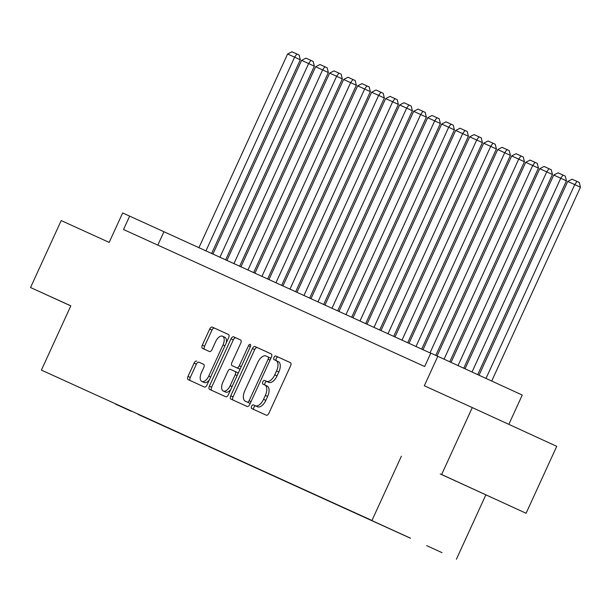 <?xml version="1.0" encoding="UTF-8"?>
<svg xmlns="http://www.w3.org/2000/svg" width="611" height="611" viewBox="0 0 611 611"><rect width="100%" height="100%" fill="white"/><g stroke="black" fill="none" stroke-linecap="round" stroke-linejoin="round"><path stroke-width="0.92" d="M251.602 406.292A2.024 1.054 -65.3 0 0 251.724 408.568L266.335 415.213A2.887 1.512 -65.3 0 0 268.909 413.212L290.569 365.897A2.887 1.512 -65.3 0 0 290.401 362.644L275.79 355.999A2.024 1.054 -65.3 0 0 273.988 357.404A2.024 1.054 -65.3 0 0 274.11 359.68L275.996 360.536A9.249 4.835 -65.3 0 1 276.004 360.543A9.249 4.835 -65.3 0 1 276.546 370.953L274.744 374.894A9.249 4.835 -65.3 0 1 266.495 381.302L264.601 380.447A2.024 1.054 -65.3 0 0 262.799 381.844A2.024 1.054 -65.3 0 0 262.913 384.12L264.807 384.983A9.249 4.835 -65.3 0 1 264.815 384.983A9.249 4.835 -65.3 0 1 265.357 395.393L263.547 399.334A9.249 4.835 -65.3 0 1 255.299 405.75L253.412 404.887A2.024 1.054 -65.3 0 0 251.602 406.292M264.823 384.991L267.091 386.03A9.249 4.835 -65.3 0 0 267.091 386.03A9.249 4.835 -65.3 0 1 267.641 396.44L265.831 400.388A9.249 4.835 -65.3 0 1 257.582 406.796L255.696 405.933A2.024 1.054 -65.3 0 0 253.886 407.338A2.024 1.054 -65.3 0 0 253.924 409.569M290.5 362.697L278.074 357.045A2.024 1.054 -65.3 0 0 276.271 358.451A2.024 1.054 -65.3 0 0 276.309 360.681M278.288 361.59L276.004 360.543L278.28 361.59A9.249 4.835 -65.3 0 0 278.28 361.59A9.249 4.835 -65.3 0 1 278.83 372L277.027 375.941A9.249 4.835 -65.3 0 1 268.771 382.349L266.885 381.493A2.024 1.054 -65.3 0 0 265.082 382.891A2.024 1.054 -65.3 0 0 265.121 385.129M131.334 411.333L115.464 404.062L131.334 411.333M196.658 361.124A2.887 1.512 -65.3 0 0 194.077 363.133L188.005 376.407A2.887 1.512 -65.3 0 0 188.173 379.652L204.395 387.038A2.887 1.512 -65.3 0 0 206.976 385.037L228.636 337.723A2.887 1.512 -65.3 0 0 228.468 334.469L212.238 327.091A2.887 1.512 -65.3 0 0 209.665 329.092L202.325 345.123A2.887 1.512 -65.3 0 0 202.493 348.377L209.436 351.539A2.887 1.512 -65.3 0 0 212.017 349.538L215.652 341.587A7.729 4.04 -65.3 0 1 222.557 336.226A7.729 4.04 -65.3 0 1 223.007 344.932L208.748 376.078A7.729 4.04 -65.3 0 1 201.844 381.432A7.729 4.04 -65.3 0 1 201.393 372.733L203.769 367.539A2.887 1.512 -65.3 0 0 203.6 364.286L198.942 362.178A2.887 1.512 -65.3 0 0 196.36 364.179L190.281 377.453A2.887 1.512 -65.3 0 0 190.357 380.645M441.638 474.526L526.079 513.278L441.638 474.526L472.288 407.583L424.317 385.762L437.804 356.305L430.801 353.12L424.668 366.508L123.529 229.522L129.662 216.134L122.658 212.949L109.17 242.399L61.199 220.579L30.55 287.521L70.792 305.905M401.374 456.211L371.954 520.473L41.395 370.106L70.823 305.836L30.55 287.521M230.759 395.852A2.887 1.512 -65.3 0 0 230.927 399.105L247.157 406.491A2.887 1.512 -65.3 0 0 249.731 404.482L271.391 357.175A2.887 1.512 -65.3 0 0 271.223 353.922L255.001 346.544A2.887 1.512 -65.3 0 0 252.419 348.545L230.759 395.852L233.043 396.898A2.887 1.512 -65.3 0 0 233.112 400.098M225.772 396.76L209.55 389.383A2.887 1.512 -65.3 0 1 209.382 386.129L231.042 338.815A2.887 1.512 -65.3 0 1 233.616 336.814L240.566 339.976A2.887 1.512 -65.3 0 1 240.734 343.229L231.951 362.415A2.887 1.512 -65.3 0 0 232.119 365.668L236.724 367.761A2.887 1.512 -65.3 0 0 239.306 365.76L248.448 345.788A2.024 1.054 -65.3 0 1 250.258 344.383A2.024 1.054 -65.3 0 1 250.373 346.658L228.354 394.759A2.887 1.512 -65.3 0 1 225.772 396.76M472.288 407.583L556.728 446.336L526.079 513.278M426.646 545.615L442.02 552.657L426.646 545.615M371.954 520.473L41.395 370.106M138.048 414.105L410.485 538.176M137.949 414.327L410.508 538.253M508.833 424.355L522.245 395.057L437.804 356.305M485.814 494.963L456.394 559.225M430.747 353.234L129.662 216.134M157.814 245.118L163.893 231.844M440.226 473.945L491.886 497.606L440.226 473.945M271.322 353.975L257.277 347.59A2.887 1.512 -65.3 0 0 254.703 349.591L233.043 396.898M247.325 402.122A2.024 1.054 -65.3 0 0 249.128 400.717L268.145 359.192A2.024 1.054 -65.3 0 0 268.023 356.916A2.024 1.054 -65.3 0 0 268.023 356.908L266.029 356.007A9.249 4.835 -65.3 0 0 257.781 362.415L244.782 390.803A9.249 4.835 -65.3 0 0 245.324 401.206A9.249 4.835 -65.3 0 0 245.332 401.213L249.609 403.168A2.024 1.054 -65.3 0 0 250.395 403.039M270.726 358.634A2.024 1.054 -65.3 0 0 270.306 357.962L268.03 356.916L270.306 357.962M247.6 402.252A9.249 4.835 -65.3 0 0 247.608 402.259A9.249 4.835 -65.3 0 0 247.615 402.259L249.609 403.168M240.665 340.029L235.899 337.86A2.887 1.512 -65.3 0 0 233.326 339.869L211.666 387.175A2.887 1.512 -65.3 0 0 211.734 390.376M234.403 366.715L232.119 365.668L234.403 366.715A2.887 1.512 -65.3 0 0 234.403 366.715L239.008 368.807A2.887 1.512 -65.3 0 0 240.413 368.418M222.832 382.326A7.729 4.04 -65.3 0 0 223.29 391.025A7.729 4.04 -65.3 0 0 230.187 385.671L235.212 374.696A2.887 1.512 -65.3 0 0 235.044 371.442L230.439 369.35A2.887 1.512 -65.3 0 0 227.857 371.351L222.832 382.326M223.29 391.025L225.566 392.071A7.729 4.04 -65.3 0 0 230.721 389.589M237.946 373.802A2.887 1.512 -65.3 0 0 237.328 372.489L235.044 371.442L237.328 372.489M203.7 364.339L198.942 362.178M201.844 381.432L204.127 382.478A7.729 4.04 -65.3 0 0 209.283 379.996M226.322 342.779A7.729 4.04 -65.3 0 0 224.84 337.28L222.557 336.226M228.567 334.523L214.522 328.138A2.887 1.512 -65.3 0 0 211.948 330.139L204.601 346.17A2.887 1.512 -65.3 0 0 204.677 349.37M491.71 381.05L580.45 187.226L574.745 184.614L486.005 378.43M479.016 375.223L567.741 181.421L572.095 179.206L576.998 181.436L579.281 182.483L580.45 187.226M576.998 181.436L574.745 184.614L567.741 181.421M477.726 374.627L566.443 180.856L560.738 178.236L472.02 372.007M465.032 368.8L553.734 175.052L558.087 172.837L562.991 175.067L565.274 176.113L566.443 180.856M562.991 175.067L560.738 178.236L553.734 175.052M463.741 368.212L552.436 174.486L546.73 171.867L458.036 365.592M451.048 362.384L539.727 168.682L544.088 166.467L548.984 168.697L551.267 169.743L552.436 174.486M548.984 168.697L546.73 171.867L539.727 168.682M449.757 361.788L538.428 168.117L532.723 165.497L444.052 359.176M437.056 355.969L525.72 162.312L530.081 160.09L534.976 162.32L537.26 163.366L538.428 168.117M534.976 162.32L532.723 165.497L525.72 162.312M435.773 355.381L524.421 161.739L518.716 159.127L429.999 352.898M423.003 349.713L511.713 155.935L516.074 153.72L520.977 155.95L523.253 156.996L524.421 161.739M520.977 155.95L518.716 159.127L511.713 155.935M421.712 349.125L510.414 155.37L504.709 152.75L415.999 346.521M408.996 343.336L497.705 149.565L502.066 147.35L506.97 149.58L509.246 150.627L510.414 155.37M506.97 149.58L504.709 152.75L497.705 149.565M407.705 342.748L496.415 149L490.702 146.38L401.992 340.151M394.989 336.966L483.706 143.195L488.059 140.981L492.962 143.211L495.246 144.257L496.415 149M492.962 143.211L490.702 146.38L483.706 143.195M393.698 336.378L482.407 142.63L476.702 140.011L387.985 333.782M380.981 330.597L469.699 136.826L474.052 134.603L478.955 136.833L481.239 137.88L482.407 142.63M478.955 136.833L476.702 140.011L469.699 136.826M379.691 330.009L468.4 136.253L462.695 133.633L373.978 327.412M366.974 324.227L455.691 130.449L460.045 128.234L464.948 130.464L467.232 131.51L468.4 136.253M464.948 130.464L462.695 133.633L455.691 130.449M365.684 323.639L454.393 129.883L448.688 127.264L359.971 321.035M352.967 317.85L441.684 124.079L446.038 121.864L450.941 124.094L453.225 125.14L454.393 129.883M450.941 124.094L448.688 127.264L441.684 124.079M351.676 317.262L440.386 123.514L434.681 120.894L345.963 314.665M338.96 311.48L427.677 117.709L432.03 115.494L436.934 117.717L439.217 118.771L440.386 123.514M436.934 117.717L434.681 120.894L427.677 117.709M337.669 310.892L426.379 117.144L420.673 114.524L331.956 308.295M324.953 305.11L413.67 111.339L418.023 109.117L422.927 111.347L425.21 112.393L426.379 117.144M422.927 111.347L420.673 114.524L413.67 111.339M323.662 304.522L412.372 110.767L406.666 108.147L317.949 301.926M310.946 298.741L399.663 104.962L404.016 102.747L408.919 104.977L411.203 106.024L412.372 110.767M408.919 104.977L406.666 108.147L399.663 104.962M309.655 298.153L398.364 104.397L392.659 101.777L303.942 295.548M296.938 292.364L385.656 98.592L390.009 96.378L394.912 98.608L397.196 99.654L398.364 104.397M394.912 98.608L392.659 101.777L385.656 98.592M295.648 291.775L384.357 98.027L378.652 95.408L289.935 289.179M282.931 285.994L371.648 92.223L376.009 90.008L380.905 92.23L383.189 93.284L384.357 98.027M380.905 92.23L378.652 95.408L371.648 92.223M281.648 285.406L370.35 91.658L364.645 89.038L275.928 282.809M268.924 279.624L357.641 85.853L362.002 83.631L366.898 85.861L369.181 86.907L370.35 91.658M366.898 85.861L364.645 89.038L357.641 85.853M267.641 279.036L356.343 85.28L350.638 82.661L261.92 276.439M254.924 273.254L343.634 79.476L347.995 77.261L352.898 79.491L355.174 80.537L356.343 85.28M352.898 79.491L350.638 82.661L343.634 79.476M253.634 272.666L342.336 78.911L336.63 76.291L247.921 270.062M240.917 266.877L329.627 73.106L333.988 70.891L338.891 73.121L341.167 74.168L342.336 78.911M338.891 73.121L336.63 76.291L329.627 73.106M239.627 266.289L328.336 72.541L322.623 69.921L233.914 263.692M226.91 260.507L315.627 66.736L319.981 64.514L324.884 66.744L327.168 67.798L328.336 72.541M324.884 66.744L322.623 69.921L315.627 66.736M225.619 259.919L314.329 66.171L308.624 63.552L219.907 257.323M212.903 254.138L301.62 60.367L305.974 58.144L310.877 60.374L313.16 61.421L314.329 66.171M310.877 60.374L308.624 63.552L301.62 60.367M211.612 253.55L300.322 59.794L294.617 57.174L205.899 250.953M198.896 247.768L287.613 53.989L291.966 51.775L296.87 54.005L299.153 55.051L300.322 59.794M296.87 54.005L294.617 57.174L287.613 53.989M257.582 406.796L255.299 405.75M265.831 400.388L263.547 399.334M267.641 396.44L265.357 395.393M266.885 381.493L264.601 380.447M268.771 382.349L266.495 381.302M277.027 375.941L274.744 374.894M278.83 372L276.546 370.953M278.074 357.045L275.79 355.999M255.696 405.933L253.412 404.887M254.703 349.591L252.419 348.545M257.277 347.59L255.001 346.544M251.052 401.603L249.128 400.717M270.07 360.07L268.145 359.192M211.666 387.175L209.382 386.129M233.326 339.869L231.042 338.815M235.899 337.86L233.616 336.814M239.008 368.807L236.724 367.761M241.223 366.638L239.306 365.76M250.373 346.666L248.448 345.788M232.111 386.549L230.187 385.671M237.137 375.582L235.212 374.696M210.673 376.956L208.748 376.078M224.932 345.811L223.007 344.932M204.601 346.17L202.325 345.123M211.948 330.139L209.665 329.092M214.522 328.138L212.238 327.091M190.281 377.453L188.005 376.407M196.36 364.179L194.077 363.133M267.099 386.037L264.815 384.983"/></g></svg>
